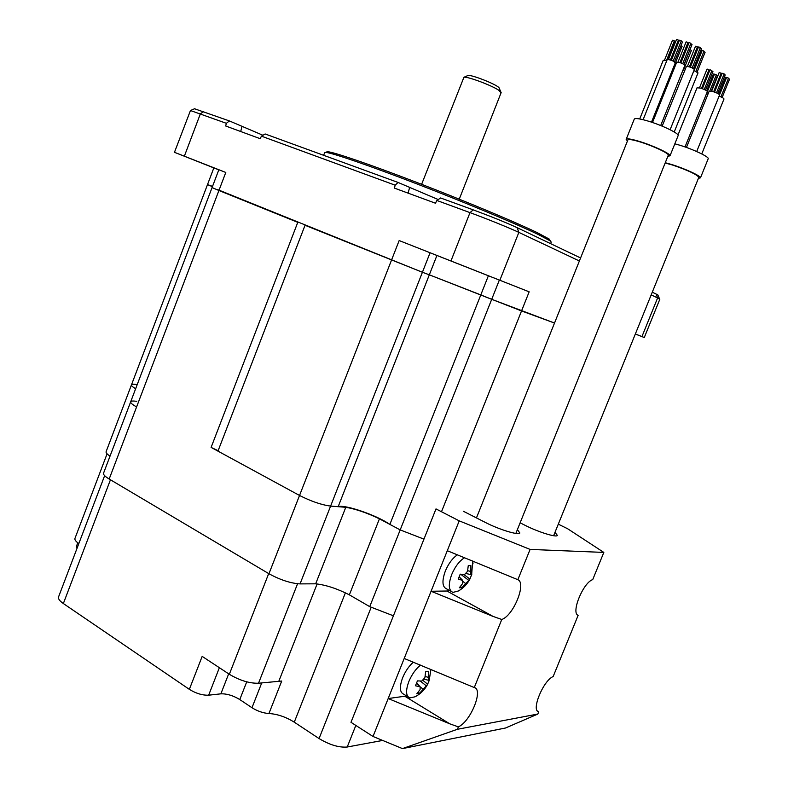 <?xml version="1.0" encoding="UTF-8"?>
<svg xmlns="http://www.w3.org/2000/svg" width="788" height="788" viewBox="0 0 788 788"><rect width="100%" height="100%" fill="white"/><g stroke="black" fill="none" stroke-linecap="round" stroke-linejoin="round"><path stroke-width="1.18" d="M218.138 450.687L211.105 447.407L297.775 222.344L218.926 190.499L136.6 406.923C132.236 404.52 130.276 402.776 130.709 401.722C131.222 400.934 133.231 400.816 136.738 401.358M217.311 189.465L422.417 272.264L305.045 225.279L217.961 451.14L299.538 495.465L268.954 573.743L109.177 479.025C104.903 476.445 103.041 474.455 103.592 473.066L130.641 401.89M211.105 447.407L299.538 495.465L399.161 240.557L430.081 252.751L422.417 272.264L429.322 274.815L422.417 272.264L330.605 506.093C321.406 504.872 311.053 501.326 299.538 495.465C311.053 501.326 321.406 504.872 330.605 506.093L338.17 506.694C344.514 504.143 376.841 515.263 389.873 524.404L400.196 529.91L369.739 606.652L349.36 594.841L379.432 518.829L400.196 529.91L423.954 539.13L400.196 529.91L491.712 299.312L554.516 323.041L521.538 310.945L441.497 511.737M212.464 186.362L207.51 184.579L131.488 384.82C131.143 385.608 132.522 386.908 135.644 388.73C132.522 386.908 131.143 385.608 131.488 384.82C131.941 384.13 133.822 384.061 137.132 384.623M207.51 184.579L212.415 186.677L207.51 184.579L213.843 167.903L218.808 169.844M399.161 240.557L529.162 291.826L521.538 310.945L491.712 299.312L499.346 280.065L488.383 275.761L480.798 294.909L491.712 299.312L429.322 274.815L480.798 294.909L389.873 524.404M338.17 506.694L436.926 255.47L488.383 275.761M213.843 167.913L174.463 152.311L225.792 172.454L218.847 169.745L212.071 187.593L218.926 190.499L225.792 172.454M218.818 169.824L201.324 162.899L218.837 169.775M499.346 280.065L529.162 291.826M430.081 252.751L436.926 255.47M455.986 262.936L484.787 274.303L455.986 262.936M635.355 333.964L641.944 336.584L657.625 297.933L659.851 299.174L644.288 337.52L641.944 336.584M635.335 334.023L644.288 337.52M174.463 152.311L190.46 110.527L226.373 123.312L225.663 125.981L260.158 138.678L261.439 136.166L395.172 185.19L394.414 188.105L435.439 203.206L436.897 200.487L469.993 212.622C486.334 218.581 510.122 228.215 518.859 232.381L579.377 260.976M651.183 294.889L657.625 297.933L656.099 294.032L657.852 294.958L659.566 298.928M580.589 257.962L517.145 227.663C505.926 222.502 491.288 216.572 473.253 209.874L469.993 212.622L450.972 260.917M652.277 292.21L656.099 294.032M436.897 200.487L440.591 197.965L473.253 209.874M438.246 199.561L398.068 182.452L395.172 185.19M261.439 136.166L265.142 133.97L398.068 182.452M194.557 108.764L229.387 120.928L262.946 135.27M229.387 120.928L226.373 123.312M327.345 151.67L325.671 152.399C331.512 152.606 368.656 165.313 417.128 183.998C465.55 202.664 516.514 223.969 538.125 234.43L549.925 240.734L549.216 239.069L537.524 232.785C516.12 222.383 465.747 201.304 417.876 182.855C369.966 164.387 333.186 151.848 327.345 151.67L326.311 152.123M325.671 152.399L324.626 152.744L323.641 155.305M549.216 239.069L551.186 242.271M421.629 184.303L463.915 77.283C467.225 76.249 491.338 85.183 498.696 90.196L501.109 92.708M467.53 75.707L467.983 75.5C471.303 74.436 496.529 84.375 499.021 87.734L499.346 88.473M110.034 456.114C106.991 454.134 105.691 452.637 106.134 451.603L131.438 384.948M379.432 518.829C367.011 512.86 355.792 509.018 345.784 507.295L330.605 506.093L300.051 583.898C290.644 583.307 280.272 579.929 268.954 573.743M300.051 583.898L315.673 583.81C325.877 584.932 337.106 588.606 349.36 594.841M393.409 615.802L369.739 606.652M109.177 479.025L136.6 406.923C132.236 404.52 130.276 402.776 130.709 401.722L212.061 187.603M315.673 583.81L345.784 507.295M107.079 453.839L74.998 538.312C74.446 539.652 75.727 541.405 78.83 543.582M382.643 740.434L347.222 747.014C338.988 747.714 329.601 744.887 319.061 738.563L294.269 722.172C285.837 716.942 277.386 714.056 268.944 713.514C263.241 713.14 257.597 711.209 251.983 707.722L239.779 699.567C233.159 695.548 226.855 693.637 220.867 693.834L208.653 695.193C202.457 695.4 196.015 693.46 189.347 689.362L63.355 603.549C59.474 600.84 57.898 598.575 58.617 596.752L104.637 475.676M189.347 689.362L202.171 656.384L229.338 674.282C239.71 680.468 249.441 683.452 258.523 683.235L281.73 681.029L268.944 713.514M537.849 714.046L538.736 711.879C530.905 710.737 543.178 680.615 553.166 676.528L578.136 615.339C570.768 612.956 583.179 582.509 592.724 579.613L603.825 552.418L530.097 549.413L459.217 520.858L435.991 508.91L350.985 722.31L373.019 736.475L402.471 748.6L457.404 729.284L537.849 714.046L505.492 728.014L402.471 748.6M520.119 522.828L525.35 525.448C538.381 532.087 556.643 537.731 557.382 535.416L554.998 532.324M558.308 524.158L567.675 528.778L603.825 552.418M463.374 511.254L485.546 522.533C499.198 529.605 518.996 535.604 519.844 532.993L517.371 529.635M373.019 736.475L388.179 698.542L449.79 723.827L404.805 696.237L388.179 698.542L404.205 658.453L474.268 687.56C483.674 689.342 470.613 721.601 458.37 726.871L457.404 729.284M404.805 696.237L406.391 695.843M404.205 658.453L431.075 591.256L493.13 616.443L446.963 591.02L431.075 591.256L447.288 550.704L517.854 579.702C526.709 583.021 513.5 615.635 501.779 619.476L474.268 687.56M446.963 591.02L449.515 590.488M538.736 711.879L537.337 710.894M530.097 549.413L517.854 579.702M449.79 723.827L458.37 726.871M493.13 616.443L501.779 619.476M459.217 520.858L447.288 550.704M457.424 554.801C452.539 558.15 448.51 563.568 445.328 571.064C441.782 581.071 442.235 587.021 446.678 588.922L451.12 591.364M464.615 557.707C459.463 560.859 455.159 566.454 451.711 574.521C448.145 584.548 448.569 590.507 452.982 592.389L458.36 590.99C463.324 588.193 467.136 584.263 469.815 579.21L461.926 587.73L459.345 587.759L462.654 583.514L462.704 580.441L458.252 579.091L460.231 574.156L464.516 574.6L467.54 571.349L468.279 565.508L470.83 565.548L470.85 574.639L471.835 574.216L469.815 579.21M472.751 560.997L473.007 563.853M461.926 587.73L460.409 586.567M469.884 579.091L463.915 574.55M413.336 662.186C408.903 666.106 405.337 671.297 402.629 677.769C399.349 686.88 399.683 692.356 403.663 694.179L408.105 696.897M420.496 665.111C415.709 668.992 411.829 674.469 408.844 681.531C405.544 690.662 405.859 696.139 409.809 697.941L415.04 696.799C420.467 694.001 424.634 689.884 427.539 684.437L419.531 693.351L416.832 693.726L420.063 689.638L420.201 686.87L415.473 685.777L417.433 680.881L421.807 681.049L424.899 677.601L425.658 671.721L428.337 671.425L428.357 680.261L429.598 679.394L427.539 684.437M429.086 680.96L430.898 669.573M419.531 693.351L418.152 692.248M427.667 684.211L423.126 680.576M77.017 548.34L76.495 546.153L77.766 542.814M665.151 163.008L672.341 164.968C687.658 170.188 696.494 174.286 698.848 177.261L698.789 177.389M665.269 162.712L671.731 164.534C684.949 168.602 701.3 176.216 700.463 177.852L698.434 178.275M674.833 143.83L679.551 145.15C692.829 149.109 709.151 156.842 708.225 158.693L708.156 158.851M678.005 134.975L697.025 87.813L700.355 88.069C704.492 89.369 706.826 90.541 707.368 91.575L707.348 91.625M686.447 147.445L709.161 91.201L712.559 91.457C716.706 92.757 719.04 93.93 719.582 94.964L719.562 95.023M719.099 96.166C722.202 97.357 723.837 98.293 724.005 98.983L723.985 99.032M714.47 74.239L706.895 92.757L708.313 93.309M701.586 88.443L709.013 70.043L709.84 70.132M699.468 87.842L707.003 69.147L707.634 69.177L708.954 69.846L701.468 88.404M711.722 70.999L712.953 71.649L705.516 90.068M702.354 88.709L709.929 69.925L710.559 69.965L711.879 70.634L704.275 89.468M721.286 73.442L722.084 73.432M722.232 73.323L724.014 73.973M719.277 72.535L721.059 73.185M723.985 74.299L725.078 74.988M718.912 94.166L725.64 77.539L726.497 77.638M728.378 78.495L729.57 79.125L722.143 97.485M719.552 94.796L726.585 77.431L728.526 78.13L720.931 96.904M724.477 76.722L725.59 77.332L718.814 94.097M713.554 74.348L714.332 74.348M716.203 75.205L717.297 75.884M714.411 74.141L716.233 74.89M712.244 73.422L713.327 74.102M476.445 517.903L627.849 140.008C628.361 138.983 632.419 139.614 640.014 141.889C652.878 145.78 669.179 153.453 668.313 155.177L668.254 155.325M627.455 140.993L626.165 139.368C626.716 138.264 631.109 138.944 639.334 141.407C653.272 145.622 670.952 153.936 670.007 155.797L667.85 156.31M626.233 139.21L634.241 119.205C634.852 117.954 639.295 118.525 647.559 120.919C661.565 124.996 679.197 133.468 678.163 135.566L678.094 135.753M639.718 118.958L663.23 60.321L666.746 60.755M666.678 60.725L674.528 41.143L675.296 41.222M664.501 60.174L672.499 40.227L673.07 40.237L674.331 40.897L666.412 60.646M667.968 59.504L675.897 40.976M643.106 119.697L667.16 59.701C667.83 59.258 669.731 59.681 672.863 60.962L675.336 62.754M670.637 60.115L678.557 40.385L679.345 40.454M668.451 59.553L676.508 39.449L677.089 39.469L678.36 40.129L670.371 60.026M681.118 41.311L682.447 41.981L674.489 61.809M671.356 60.351L679.433 40.218L680.024 40.227L681.285 40.887L673.169 61.109M652.494 122.504L676.685 62.272C678.635 61.976 681.285 62.823 684.634 64.813L684.9 65.335M680.182 62.676L688.131 42.877L688.939 42.956M677.975 62.124L686.082 41.941L686.673 41.961L687.944 42.621L679.916 62.597M690.721 43.803L692.041 44.473L684.043 64.38M680.911 62.932L689.037 42.71L689.628 42.729L690.899 43.389L682.743 63.68M662.156 126.139L686.466 66.33C690.091 66.822 692.721 67.886 694.356 69.511L694.336 69.561M689.618 66.921L697.577 47.152L698.395 47.241M687.422 66.369L695.528 46.226L696.119 46.246L697.38 46.896L689.362 66.842M700.177 48.088L701.468 48.748L693.47 68.615M690.367 67.177L698.483 46.994L699.084 47.014L700.345 47.674L692.189 67.926M693.952 70.516L698.02 72.92M693.893 68.901L701.231 50.659L702.049 50.747M700.877 50.215L693.667 68.743M703.822 51.594L705.102 52.244L697.153 71.974M694.07 70.556L702.147 50.511L702.738 50.53L703.989 51.181L695.893 71.304M683.147 69.699L684.427 70.743M690.13 49.772L691.411 50.432L683.57 69.945M690.14 49.191L684.211 64.488M674.154 65.709L675.03 66.389M680.99 45.615L682.132 46.236L674.282 65.788M184.362 156.182L200.388 113.787L203.737 111.581M499.878 280.203L518.859 232.381L517.145 227.663M241.995 126.573L240.695 131.517M409.533 187.771L408.115 193.149M208.653 695.193L219.369 667.712M220.867 693.834L228.678 673.839M258.523 683.235L297.559 583.77M317.111 583.947L278.883 681.088M229.338 674.282L268.688 573.585M63.355 603.549L110.448 479.784M345.39 592.852L294.269 722.172M261.734 682.891L251.983 707.722M239.779 699.567L246.723 681.847M319.061 738.563L371.118 607.43M347.222 747.014L355.831 725.423M470.663 574.59L466.496 573.595M465.6 583.504L463.305 581.741M468.604 580.244L460.675 574.206M470.475 571.379L467.668 570.699M462.251 580.254L459.158 577.102M423.156 689.224L420.122 686.791M426.219 685.787L420.299 681.029M427.973 677.237L425.116 676.468M419.571 686.644L416.596 683.245M194.774 108.665L190.46 110.527M551.275 242.024L550.635 243.659M501.158 92.59L459.256 199.177M467.983 75.5L463.915 77.283M499.021 87.734L500.764 91.802M537.574 711.16L538.342 711.613M471.657 574.816L472.662 560.967M462.694 580.431L459.237 576.905M428.17 680.211L424.328 679.167M420.191 686.86L416.724 682.91M700.463 177.852L708.225 158.693M685.018 146.942L707.368 91.575M696.7 151.532L719.582 94.964M701.763 153.936L724.005 98.983M713.761 91.822L721.227 73.333M714.549 92.088L722.172 73.225M716.479 92.866L724.133 73.924M711.633 91.221L719.217 72.427M713.642 91.782L721.178 73.136M717.71 93.447L725.196 74.939M706.797 90.847L713.495 74.249M711.229 91.132L717.415 75.835M709.83 90.965L716.351 74.84M706.698 90.768L713.445 74.052M553.619 535.722L698.848 177.261M670.007 155.797L678.163 135.566M651.489 122.16L675.355 62.705M660.689 125.538L684.92 65.286M670.105 129.734L694.356 69.511M674.223 131.97L698.03 72.87M515.854 533.417L668.313 155.177"/></g></svg>
